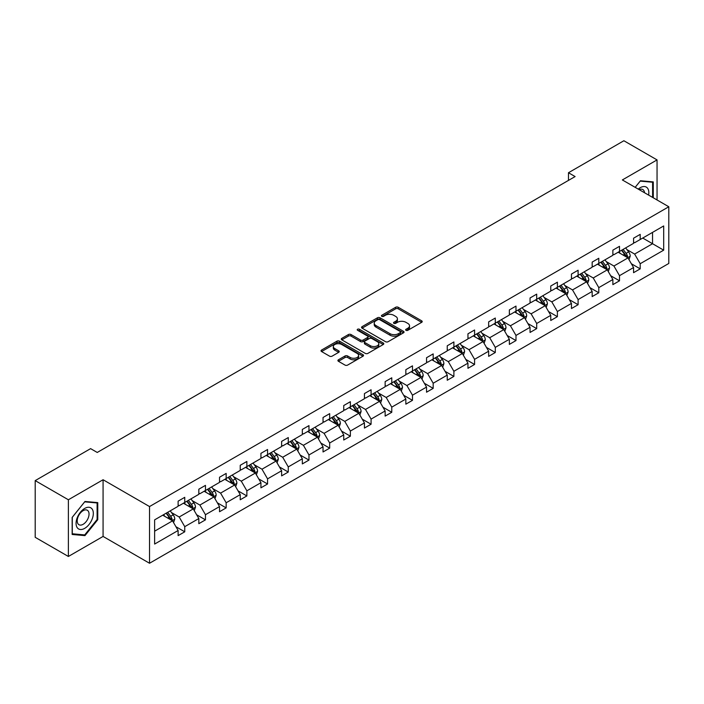 <?xml version="1.0" encoding="UTF-8"?>
<svg xmlns="http://www.w3.org/2000/svg" width="704" height="704" viewBox="0 0 704 704"><rect width="100%" height="100%" fill="white"/><g stroke="black" fill="none" stroke-linecap="round" stroke-linejoin="round"><path stroke-width="1.06" d="M406.014 330.317A1.294 0.748 0 0 0 407.836 330.317L421.678 322.326A1.839 1.065 0 0 0 422.215 321.578A1.839 1.065 0 0 0 421.678 320.822L398.235 307.287A1.839 1.065 0 0 0 395.63 307.287L381.788 315.278A1.294 0.748 0 0 0 381.41 315.806A1.294 0.748 0 0 0 381.788 316.334A1.294 0.748 0 0 0 383.61 316.334L385.405 315.295A5.896 3.406 0 0 1 393.738 315.295L395.692 316.43A5.896 3.406 0 0 1 397.417 318.833A5.896 3.406 0 0 1 395.692 321.235L393.897 322.274A1.294 0.748 0 0 0 393.527 322.802A1.294 0.748 0 0 0 393.897 323.33A1.294 0.748 0 0 0 395.727 323.33L397.514 322.291A5.896 3.406 0 0 1 405.856 322.291L407.81 323.418A5.896 3.406 0 0 1 409.534 325.829A5.896 3.406 0 0 1 407.81 328.231L406.014 329.27A1.294 0.748 0 0 0 405.636 329.798A1.294 0.748 0 0 0 406.014 330.317L406.014 329.27M338.439 359.779A1.839 1.065 0 0 0 337.902 360.536A1.839 1.065 0 0 0 338.439 361.284L345.022 365.086A1.839 1.065 0 0 0 347.626 365.086L363 356.206A1.839 1.065 0 0 0 363.537 355.458A1.839 1.065 0 0 0 363 354.702L339.548 341.167A1.839 1.065 0 0 0 336.943 341.167L321.578 350.046A1.839 1.065 0 0 0 321.033 350.794A1.839 1.065 0 0 0 321.578 351.542L329.525 356.136A1.839 1.065 0 0 0 332.13 356.136L338.703 352.334A1.839 1.065 0 0 0 339.24 351.586A1.839 1.065 0 0 0 338.703 350.83L334.761 348.559A4.928 2.842 0 0 1 333.318 346.544A4.928 2.842 0 0 1 336.362 343.913A4.928 2.842 0 0 1 341.73 344.538L357.166 353.443A4.928 2.842 0 0 1 358.609 355.458A4.928 2.842 0 0 1 355.573 358.09A4.928 2.842 0 0 1 350.196 357.465L347.626 355.986A1.839 1.065 0 0 0 345.022 355.986L338.439 359.779L338.439 361.284L345.022 357.518L345.022 355.986M103.074 479.741L68.376 499.77L35.2 480.621L35.2 537.319L68.376 556.468L103.074 536.439L149.53 563.253L149.53 506.554L103.074 479.741L103.074 536.439M657.052 199.971L657.052 159.905L622.354 179.942L668.8 206.756L149.53 506.554M657.052 159.905L623.876 140.747L568.471 172.735L568.471 180.4M35.2 480.621L90.605 448.633L97.24 452.461L575.106 176.563L568.471 172.735M385.528 341.695A1.839 1.065 0 0 0 388.133 341.695L403.506 332.825A1.839 1.065 0 0 0 404.043 332.068A1.839 1.065 0 0 0 403.506 331.32L380.063 317.777A1.839 1.065 0 0 0 377.458 317.777L362.085 326.656A1.839 1.065 0 0 0 361.548 327.404A1.839 1.065 0 0 0 362.085 328.161L385.528 341.695M358.107 330.598A1.294 0.748 0 0 1 359.418 330.783L383.231 344.529L367.884 353.39A1.839 1.065 0 0 1 365.279 353.39L341.827 339.856L348.41 336.081L348.41 334.55L341.827 338.351A1.839 1.065 0 0 0 341.29 339.099A1.839 1.065 0 0 0 341.827 339.856L341.827 338.351M348.41 336.081A1.839 1.065 0 0 1 351.014 336.081L351.014 334.55A1.839 1.065 0 0 0 348.41 334.55M351.014 334.55L360.518 340.041A1.839 1.065 0 0 0 363.123 340.041L367.488 337.524A1.839 1.065 0 0 0 368.034 336.767A1.839 1.065 0 0 0 367.488 336.019L357.588 330.299A1.294 0.748 0 0 1 357.21 329.771A1.294 0.748 0 0 1 358.01 329.085A1.294 0.748 0 0 1 359.418 329.252L383.249 343.015A1.839 1.065 0 0 1 383.794 343.763A1.839 1.065 0 0 1 383.249 344.511L383.249 343.015M68.376 499.77L68.376 556.468M154.634 519.851L178.121 506.29L178.121 501.151L184.756 497.323L184.756 502.454L198.827 494.331L198.827 489.201L205.462 485.373L205.462 490.503L219.525 482.381L219.525 477.25L226.16 473.414L226.16 478.553L240.231 470.43L240.231 465.3L246.866 461.463L246.866 466.602L260.929 458.48L260.929 453.341L267.564 449.513L267.564 454.643L281.635 446.53L281.635 441.39L288.27 437.562L288.27 442.693L302.333 434.57L302.333 429.44L308.968 425.612L308.968 430.742L323.039 422.62L323.039 417.49L329.674 413.653L329.674 418.792L343.737 410.67L343.737 405.539L350.372 401.702L350.372 406.842L364.443 398.719L364.443 393.58L371.078 389.752L371.078 394.882L385.141 386.769L385.141 381.63L391.776 377.802L391.776 382.932L405.847 374.81L405.847 369.679L412.482 365.851L412.482 370.982L426.545 362.859L426.545 357.729L433.18 353.892L433.18 359.031L447.251 350.909L447.251 345.778L453.886 341.942L453.886 347.081L467.949 338.958L467.949 333.819L474.584 329.991L474.584 335.122L488.655 327.008L488.655 321.869L495.29 318.041L495.29 323.171L509.353 315.049L509.353 309.918L515.988 306.09L515.988 311.221L530.059 303.098L530.059 297.968L536.694 294.131L536.694 299.27L550.757 291.148L550.757 286.018L557.392 282.181L557.392 287.32L571.463 279.198L571.463 274.058L578.098 270.23L578.098 275.361L592.161 267.238L592.161 262.108L598.796 258.28L598.796 263.41L612.867 255.288L612.867 250.158L619.502 246.33L619.502 251.46L633.565 243.338L633.565 238.207L640.2 234.37L640.2 239.51L663.687 225.949L663.687 250.158L640.2 263.718L640.2 268.849L633.565 272.686L633.565 267.546L619.502 275.669L619.502 280.808L612.867 284.636L612.867 279.506L598.796 287.619L598.796 292.758L592.161 296.586L592.161 291.456L578.098 299.578L578.098 304.709L571.463 308.537L571.463 303.406L557.392 311.529L557.392 316.659L550.757 320.496L550.757 315.357L536.694 323.479L536.694 328.61L530.059 332.446L530.059 327.307L515.988 335.43L515.988 340.569L509.353 344.397L509.353 339.266L495.29 347.38L495.29 352.519L488.655 356.347L488.655 351.217L474.584 359.339L474.584 364.47L467.949 368.298L467.949 363.167L453.886 371.29L453.886 376.42L447.251 380.257L447.251 375.118L433.18 383.24L433.18 388.37L426.545 392.207L426.545 387.068L412.482 395.19L412.482 400.33L405.847 404.158L405.847 399.027L391.776 407.141L391.776 412.28L385.141 416.108L385.141 410.978L371.078 419.1L371.078 424.23L364.443 428.058L364.443 422.928L350.372 431.05L350.372 436.181L343.737 440.018L343.737 434.878L329.674 443.001L329.674 448.131L323.039 451.968L323.039 446.829L308.968 454.951L308.968 460.09L302.333 463.918L302.333 458.788L288.27 466.902L288.27 472.041L281.635 475.869L281.635 470.738L267.564 478.861L267.564 483.991L260.929 487.819L260.929 482.689L246.866 490.811L246.866 495.942L240.231 499.778L240.231 494.639L226.16 502.762L226.16 507.892L219.525 511.729L219.525 506.59L205.462 514.712L205.462 519.851L198.827 523.679L198.827 518.549L184.756 526.662L184.756 531.802L178.121 535.63L178.121 530.499L154.634 544.06L154.634 519.851M149.53 563.253L668.8 263.454L668.8 206.756M183.427 503.219L193.248 508.895L179.186 517.009L171.503 512.582M179.186 517.009L184.756 526.662M193.248 508.895L198.827 518.549M178.121 505.058L179.186 505.674L184.756 502.454M204.134 491.269L213.954 496.936L199.883 505.058L192.21 500.623M199.883 505.058L205.462 514.712M213.954 496.936L219.525 506.59M198.827 493.108L199.883 493.724L205.462 490.503M224.831 479.318L234.652 484.986L220.59 493.108L212.907 488.673M220.59 493.108L226.16 502.762M234.652 484.986L240.231 494.639M219.525 481.158L220.59 481.765L226.16 478.553M245.538 467.368L255.358 473.035L241.287 481.158L233.614 476.722M241.287 481.158L246.866 490.811M255.358 473.035L260.929 482.689M240.231 469.207L241.287 469.814L246.866 466.602M266.235 455.409L276.056 461.085L261.994 469.207L254.311 464.772M261.994 469.207L267.564 478.861M276.056 461.085L281.635 470.738M260.929 457.248L261.994 457.864L267.564 454.643M286.942 443.458L296.762 449.134L282.691 457.248L275.018 452.822M282.691 457.248L288.27 466.902M296.762 449.134L302.333 458.788M281.635 445.298L282.691 445.914L288.27 442.693M307.639 431.508L317.46 437.175L303.398 445.298L295.715 440.862M303.398 445.298L308.968 454.951M317.46 437.175L323.039 446.829M302.333 433.347L303.398 433.963L308.968 430.742M328.346 419.558L338.166 425.225L324.095 433.347L316.422 428.912M324.095 433.347L329.674 443.001M338.166 425.225L343.737 434.878M323.039 421.397L324.095 422.004L329.674 418.792M349.043 407.607L358.864 413.274L344.802 421.397L337.119 416.962M344.802 421.397L350.372 431.05M358.864 413.274L364.443 422.928M343.737 409.446L344.802 410.054L350.372 406.842M369.75 395.648L379.57 401.324L365.499 409.446L357.826 405.011M365.499 409.446L371.078 419.1M379.57 401.324L385.141 410.978M364.443 397.487L365.499 398.103L371.078 394.882M390.447 383.698L400.268 389.374L386.206 397.487L378.523 393.061M386.206 397.487L391.776 407.141M400.268 389.374L405.847 399.027M385.141 385.537L386.206 386.153L391.776 382.932M411.154 371.747L420.974 377.414L406.903 385.537L399.23 381.102M406.903 385.537L412.482 395.19M420.974 377.414L426.545 387.068M405.847 373.586L406.903 374.202L412.482 370.982M431.851 359.797L441.672 365.464L427.61 373.586L419.927 369.151M427.61 373.586L433.18 383.24M441.672 365.464L447.251 375.118M426.545 361.636L427.61 362.243L433.18 359.031M452.558 347.846L462.378 353.514L448.307 361.636L440.634 357.201M448.307 361.636L453.886 371.29M462.378 353.514L467.949 363.167M447.251 349.686L448.307 350.293L453.886 347.081M473.255 335.887L483.076 341.563L469.014 349.686L461.331 345.25M469.014 349.686L474.584 359.339M483.076 341.563L488.655 351.217M467.949 337.726L469.014 338.342L474.584 335.122M493.962 323.937L503.782 329.613L489.711 337.726L482.038 333.3M489.711 337.726L495.29 347.38M503.782 329.613L509.353 339.266M488.655 325.776L489.711 326.392L495.29 323.171M514.659 311.986L524.48 317.654L510.418 325.776L502.735 321.341M510.418 325.776L515.988 335.43M524.48 317.654L530.059 327.307M509.353 313.826L510.418 314.442L515.988 311.221M535.366 300.036L545.186 305.703L531.115 313.826L523.442 309.39M531.115 313.826L536.694 323.479M545.186 305.703L550.757 315.357M530.059 301.875L531.115 302.482L536.694 299.27M556.063 288.086L565.884 293.753L551.822 301.875L544.139 297.44M551.822 301.875L557.392 311.529M565.884 293.753L571.463 303.406M550.757 289.925L551.822 290.532L557.392 287.32M576.77 276.126L586.59 281.802L572.519 289.925L564.846 285.49M572.519 289.925L578.098 299.578M586.59 281.802L592.161 291.456M571.463 277.966L572.519 278.582L578.098 275.361M597.467 264.176L607.288 269.852L593.226 277.966L585.543 273.53M593.226 277.966L598.796 287.619M607.288 269.852L612.867 279.506M592.161 266.015L593.226 266.631L598.796 263.41M618.174 252.226L627.994 257.893L613.923 266.015L606.25 261.58M613.923 266.015L619.502 275.669M627.994 257.893L633.565 267.546M612.867 254.065L613.923 254.681L619.502 251.46M642.726 238.049L652.546 243.725L634.63 254.065L626.947 249.63M634.63 254.065L640.2 263.718M663.687 250.158L652.546 243.725L652.546 232.382L663.687 225.949M633.565 242.114L634.63 242.722L640.2 239.51M154.634 531.186L172.55 520.846L162.73 515.178M172.55 520.846L178.121 530.499M631.374 263.754L640.2 268.849M610.676 275.713L619.502 280.808M589.97 287.663L598.796 292.758M569.272 299.614L578.098 304.709M548.566 311.564L557.392 316.659M527.868 323.514L536.694 328.61M507.162 335.474L515.988 340.569M486.464 347.424L495.29 352.519M465.758 359.374L474.584 364.47M445.06 371.325L453.886 376.42M424.354 383.275L433.18 388.37M403.656 395.234L412.482 400.33M382.95 407.185L391.776 412.28M362.252 419.135L371.078 424.23M341.546 431.086L350.372 436.181M320.848 443.036L329.674 448.131M300.142 454.995L308.968 460.09M279.444 466.946L288.27 472.041M258.738 478.896L267.564 483.991M238.04 490.846L246.866 495.942M217.334 502.797L226.16 507.892M196.636 514.756L205.462 519.851M175.93 526.706L184.756 531.802M653.277 197.789L653.277 181.896L640.464 180.752L635.175 187.343L640.2 181.13L652.608 182.239L652.608 197.41M97.768 519.693L97.768 502.612L84.964 501.468L72.16 517.405L72.16 534.477L84.964 535.621L97.768 519.693L97.108 519.306M406.534 330.502L407.81 329.762A5.896 3.406 0 0 0 409.534 327.36L409.534 325.829M397.417 318.833L397.417 320.364A5.896 3.406 0 0 1 395.692 322.775L394.416 323.506M421.652 322.344L398.235 308.818A1.839 1.065 0 0 0 395.63 308.818L382.298 316.518M403.48 332.834L380.063 319.308A1.839 1.065 0 0 0 377.458 319.308L362.111 328.17M400.25 332.596A1.294 0.748 0 0 0 400.629 332.068A1.294 0.748 0 0 0 400.25 331.54L379.667 319.66A1.294 0.748 0 0 0 377.846 319.66L375.954 320.751A5.896 3.406 0 0 0 374.229 323.154A5.896 3.406 0 0 0 375.954 325.565L390.025 333.687A5.896 3.406 0 0 0 398.358 333.687L400.25 332.596L400.25 334.127A1.294 0.748 0 0 0 400.629 333.599L400.629 332.068M374.229 323.154L374.229 324.694A5.896 3.406 0 0 0 375.954 327.096L375.954 325.565M400.25 334.127L398.358 335.218A5.896 3.406 0 0 1 390.025 335.218L375.954 327.096M351.014 336.081L360.518 341.572A1.839 1.065 0 0 0 363.123 341.572L367.488 339.055A1.839 1.065 0 0 0 368.034 338.298L368.034 336.767M370.392 345.734A4.928 2.842 0 0 0 375.76 346.35A4.928 2.842 0 0 0 378.805 343.728A4.928 2.842 0 0 0 377.362 341.713L371.923 338.571A1.839 1.065 0 0 0 369.318 338.571L364.954 341.097A1.839 1.065 0 0 0 364.408 341.845A1.839 1.065 0 0 0 364.954 342.602L370.392 345.734L370.392 347.266A4.928 2.842 0 0 0 375.76 347.89A4.928 2.842 0 0 0 378.805 345.259L378.805 343.728M364.408 341.845L364.408 343.376A1.839 1.065 0 0 0 364.954 344.133L364.954 342.602M370.392 347.266L364.954 344.133M358.609 355.458L358.609 356.99A4.928 2.842 0 0 1 355.573 359.621A4.928 2.842 0 0 1 350.196 359.005L347.626 357.518A1.839 1.065 0 0 0 345.022 357.518M333.318 346.544L333.318 348.075A4.928 2.842 0 0 0 334.761 350.09L334.761 348.559M338.677 352.352L334.761 350.09M362.974 356.224L339.548 342.698A1.839 1.065 0 0 0 336.943 342.698L321.596 351.56L321.578 350.046M83.609 534.838L84.964 535.621M628.998 259.644L630.221 256.115A4.972 2.869 -120 0 0 628.637 251.882L625.654 247.905M620.312 253.458L619.018 251.733M627.255 257.47L627.537 256.326A4.972 2.869 -120 0 0 626.111 253.343L623.137 249.366M621.887 250.078L625.17 254.461A2.534 1.461 60 0 1 625.627 255.226L627.537 256.326M621.544 250.281L624.518 254.258A4.972 2.869 60 0 1 625.759 256.608M608.3 271.594L609.523 268.074A4.972 2.869 -120 0 0 607.93 263.833L604.956 259.855M599.614 265.417L598.321 263.692M606.558 269.421L606.839 268.286A4.972 2.869 -120 0 0 605.414 265.294L602.43 261.316M601.19 262.029L604.463 266.411A2.534 1.461 60 0 1 604.93 267.177L606.839 268.286M600.838 262.231L603.821 266.209A4.972 2.869 60 0 1 605.062 268.558M587.594 283.545L588.817 280.025A4.972 2.869 -120 0 0 587.233 275.783L584.25 271.814M578.908 277.367L577.614 275.642M585.851 281.38L586.133 280.236A4.972 2.869 -120 0 0 584.707 277.244L581.733 273.266M580.483 273.988L583.766 278.362A2.534 1.461 60 0 1 584.223 279.136L586.133 280.236M580.14 274.182L583.114 278.159A4.972 2.869 60 0 1 584.355 280.509M648.604 195.096A12.197 7.04 120 0 0 638.238 189.112M644.512 192.729A8.351 4.822 120 0 0 642.805 189.534A8.351 4.822 120 0 0 639.188 189.658M651.79 181.764L652.608 182.239M92.171 519.059A12.197 7.04 120 0 0 89.012 507.276A12.197 7.04 120 0 0 77.229 517.722A12.197 7.04 120 0 0 80.388 529.505A12.197 7.04 120 0 0 92.171 519.059M88.246 517.942A8.351 4.822 120 0 0 87.305 510.25A8.351 4.822 120 0 0 78.012 517.026A8.351 4.822 120 0 0 78.954 524.718A8.351 4.822 120 0 0 88.246 517.942M72.292 533.826L72.292 517.282L84.7 501.846L97.108 502.955L97.108 519.499L84.7 534.934L72.16 533.755M96.281 502.48L97.108 502.955M566.896 295.495L568.119 291.975A4.972 2.869 -120 0 0 566.526 287.742L563.552 283.765M558.21 289.318L556.917 287.593M565.154 293.33L565.435 292.186A4.972 2.869 -120 0 0 564.01 289.194L561.026 285.217M559.786 285.938L563.059 290.312A2.534 1.461 60 0 1 563.526 291.086L565.435 292.186M559.434 286.141L562.417 290.118A4.972 2.869 60 0 1 563.658 292.459M546.19 307.454L547.413 303.926A4.972 2.869 -120 0 0 545.829 299.693L542.846 295.715M537.504 301.268L536.21 299.543M544.447 305.281L544.729 304.137A4.972 2.869 -120 0 0 543.303 301.145L540.329 297.167M539.079 297.889L542.362 302.271A2.534 1.461 60 0 1 542.819 303.037L544.729 304.137M538.736 298.091L541.71 302.069A4.972 2.869 60 0 1 542.951 304.418M525.492 319.405L526.715 315.876A4.972 2.869 -120 0 0 525.122 311.643L522.148 307.666M516.806 313.218L515.513 311.494M523.75 317.231L524.031 316.087A4.972 2.869 -120 0 0 522.606 313.104L519.622 309.126M518.382 309.839L521.655 314.222A2.534 1.461 60 0 1 522.122 314.987L524.031 316.087M518.03 310.042L521.013 314.019A4.972 2.869 60 0 1 522.254 316.369M504.786 331.355L506.009 327.835A4.972 2.869 -120 0 0 504.425 323.594L501.442 319.616M496.1 325.178L494.806 323.453M503.043 329.182L503.325 328.046A4.972 2.869 -120 0 0 501.899 325.054L498.925 321.077M497.675 321.798L500.958 326.172A2.534 1.461 60 0 1 501.415 326.938L503.325 328.046M497.332 321.992L500.306 325.97A4.972 2.869 60 0 1 501.547 328.319M484.088 343.306L485.311 339.786A4.972 2.869 -120 0 0 483.718 335.544L480.744 331.575M475.402 337.128L474.109 335.403M482.346 341.141L482.627 339.997A4.972 2.869 -120 0 0 481.202 337.005L478.218 333.027M476.978 333.749L480.251 338.122A2.534 1.461 60 0 1 480.718 338.897L482.627 339.997M476.626 333.942L479.609 337.92A4.972 2.869 60 0 1 480.85 340.27M463.382 355.256L464.605 351.736A4.972 2.869 -120 0 0 463.021 347.503L460.038 343.526M454.696 349.078L453.402 347.354M461.639 353.091L461.921 351.947A4.972 2.869 -120 0 0 460.495 348.955L457.521 344.978M456.271 345.699L459.554 350.073A2.534 1.461 60 0 1 460.011 350.847L461.921 351.947M455.928 345.902L458.902 349.879A4.972 2.869 60 0 1 460.143 352.22M442.684 367.215L443.907 363.686A4.972 2.869 -120 0 0 442.314 359.454L439.34 355.476M433.998 361.029L432.705 359.304M440.942 365.042L441.223 363.898A4.972 2.869 -120 0 0 439.798 360.906L436.814 356.928M435.574 357.65L438.847 362.032A2.534 1.461 60 0 1 439.314 362.798L441.223 363.898M435.222 357.852L438.205 361.83A4.972 2.869 60 0 1 439.446 364.179M421.978 379.166L423.201 375.637A4.972 2.869 -120 0 0 421.617 371.404L418.634 367.426M413.292 372.979L411.998 371.254M420.235 376.992L420.517 375.848A4.972 2.869 -120 0 0 419.091 372.865L416.117 368.887M414.867 369.6L418.15 373.982A2.534 1.461 60 0 1 418.607 374.748L420.517 375.848M414.524 369.802L417.498 373.78A4.972 2.869 60 0 1 418.739 376.13M401.28 391.116L402.503 387.596A4.972 2.869 -120 0 0 400.91 383.354L397.936 379.377M392.594 384.938L391.301 383.214M399.538 388.942L399.819 387.807A4.972 2.869 -120 0 0 398.394 384.815L395.41 380.838M394.17 381.559L397.443 385.933A2.534 1.461 60 0 1 397.91 386.698L399.819 387.807M393.818 381.753L396.801 385.73A4.972 2.869 60 0 1 398.042 388.08M380.582 403.066L381.797 399.546A4.972 2.869 -120 0 0 380.213 395.314L377.23 391.336M371.888 396.889L370.594 395.164M378.831 400.902L379.113 399.758A4.972 2.869 -120 0 0 377.687 396.766L374.713 392.788M373.463 393.51L376.746 397.883A2.534 1.461 60 0 1 377.203 398.658L379.113 399.758M373.12 393.703L376.094 397.681A4.972 2.869 60 0 1 377.335 400.03M359.876 415.017L361.099 411.497A4.972 2.869 -120 0 0 359.506 407.264L356.532 403.286M351.19 408.839L349.897 407.114M358.134 412.852L358.415 411.708A4.972 2.869 -120 0 0 356.99 408.716L354.006 404.738M352.766 405.46L356.039 409.834A2.534 1.461 60 0 1 356.506 410.608L358.415 411.708M352.414 405.662L355.397 409.64A4.972 2.869 60 0 1 356.638 411.981M339.178 426.976L340.393 423.447A4.972 2.869 -120 0 0 338.809 419.214L335.826 415.237M330.484 420.79L329.19 419.065M337.427 424.802L337.709 423.658A4.972 2.869 -120 0 0 336.283 420.666L333.309 416.689M332.059 417.41L335.342 421.793A2.534 1.461 60 0 1 335.799 422.558L337.709 423.658M331.716 417.613L334.69 421.59A4.972 2.869 60 0 1 335.931 423.94M318.472 438.926L319.695 435.398A4.972 2.869 -120 0 0 318.102 431.165L315.128 427.187M309.786 432.74L308.493 431.015M316.73 436.753L317.011 435.609A4.972 2.869 -120 0 0 315.586 432.626L312.602 428.648M311.362 429.361L314.635 433.743A2.534 1.461 60 0 1 315.102 434.509L317.011 435.609M311.01 429.563L313.993 433.541A4.972 2.869 60 0 1 315.234 435.89M297.774 450.877L298.989 447.357A4.972 2.869 -120 0 0 297.405 443.115L294.422 439.138M289.08 444.699L287.786 442.974M296.023 448.703L296.305 447.568A4.972 2.869 -120 0 0 294.879 444.576L291.905 440.598M290.655 441.32L293.938 445.694A2.534 1.461 60 0 1 294.395 446.459L296.305 447.568M290.312 441.514L293.286 445.491A4.972 2.869 60 0 1 294.527 447.841M277.068 462.827L278.291 459.307A4.972 2.869 -120 0 0 276.698 455.074L273.724 451.097M268.382 456.65L267.089 454.925M275.326 460.662L275.607 459.518A4.972 2.869 -120 0 0 274.182 456.526L271.198 452.549M269.958 453.27L273.231 457.644A2.534 1.461 60 0 1 273.698 458.418L275.607 459.518M269.606 453.464L272.589 457.442A4.972 2.869 60 0 1 273.83 459.791M256.37 474.778L257.585 471.258A4.972 2.869 -120 0 0 256.001 467.025L253.018 463.047M247.676 468.6L246.382 466.875M254.619 472.613L254.901 471.469A4.972 2.869 -120 0 0 253.475 468.477L250.501 464.499M249.251 465.221L252.534 469.594A2.534 1.461 60 0 1 252.991 470.369L254.901 471.469M248.908 465.423L251.882 469.401A4.972 2.869 60 0 1 253.123 471.742M235.664 486.737L236.887 483.208A4.972 2.869 -120 0 0 235.294 478.975L232.32 474.998M226.978 480.55L225.685 478.826M233.922 484.563L234.203 483.419A4.972 2.869 -120 0 0 232.778 480.427L229.794 476.45M228.554 477.171L231.827 481.554A2.534 1.461 60 0 1 232.294 482.319L234.203 483.419M228.202 477.374L231.185 481.351A4.972 2.869 60 0 1 232.426 483.701M214.966 498.687L216.181 495.158A4.972 2.869 -120 0 0 214.597 490.926L211.614 486.948M206.272 492.501L204.978 490.776M213.215 496.514L213.497 495.37A4.972 2.869 -120 0 0 212.071 492.386L209.097 488.409M207.847 489.122L211.13 493.504A2.534 1.461 60 0 1 211.587 494.27L213.497 495.37M207.504 489.324L210.478 493.302A4.972 2.869 60 0 1 211.719 495.651M194.26 510.638L195.483 507.118A4.972 2.869 -120 0 0 193.89 502.876L190.916 498.898M185.574 504.46L184.281 502.735M192.518 508.464L192.799 507.329A4.972 2.869 -120 0 0 191.374 504.337L188.39 500.359M187.15 501.081L190.423 505.454A2.534 1.461 60 0 1 190.89 506.22L192.799 507.329M186.798 501.274L189.781 505.252A4.972 2.869 60 0 1 191.022 507.602M173.562 522.588L174.777 519.068A4.972 2.869 -120 0 0 173.193 514.835L170.21 510.858M164.868 516.41L163.574 514.686M171.811 520.423L172.093 519.279A4.972 2.869 -120 0 0 170.667 516.287L167.693 512.31M166.443 513.031L169.726 517.405A2.534 1.461 60 0 1 170.183 518.179L172.093 519.279M166.1 513.225L169.074 517.202A4.972 2.869 60 0 1 170.315 519.552M407.81 329.762L407.81 328.231M393.897 323.33L393.897 322.274M395.692 322.775L395.692 321.235M381.788 316.334L381.788 315.278M395.63 308.818L395.63 307.287M398.235 308.818L398.235 307.287M421.678 322.326L421.678 320.822M362.085 328.161L362.085 326.656M377.458 319.308L377.458 317.777M380.063 319.308L380.063 317.777M403.506 332.825L403.506 331.32M390.025 335.218L390.025 333.687M398.358 335.218L398.358 333.687M360.518 341.572L360.518 340.041M363.123 341.572L363.123 340.041M367.488 339.055L367.488 337.524M359.418 330.783L359.418 329.252M347.626 357.518L347.626 355.986M350.196 359.005L350.196 357.465M338.703 352.334L338.703 350.83M336.943 342.698L336.943 341.167M339.548 342.698L339.548 341.167M363 356.206L363 354.702M627.634 257.69L630.186 256.212M626.111 253.343L628.637 251.882M623.11 255.077L624.518 254.258M606.936 269.641L609.488 268.162M605.414 265.294L607.93 263.833M602.404 267.027L603.821 266.209M586.23 281.591L588.782 280.122M584.707 277.244L587.233 275.783M581.706 278.978L583.114 278.159M565.532 293.542L568.084 292.072M564.01 289.194L566.526 287.742M561 290.928L562.417 290.118M544.826 305.501L547.378 304.022M543.303 301.145L545.829 299.693M540.302 302.887L541.71 302.069M524.128 317.451L526.68 315.973M522.606 313.104L525.122 311.643M519.596 314.838L521.013 314.019M503.422 329.402L505.974 327.923M501.899 325.054L504.425 323.594M498.898 326.788L500.306 325.97M482.724 341.352L485.276 339.882M481.202 337.005L483.718 335.544M478.192 338.738L479.609 337.92M462.018 353.302L464.57 351.833M460.495 348.955L463.021 347.503M457.494 350.689L458.902 349.879M441.32 365.262L443.872 363.783M439.798 360.906L442.314 359.454M436.788 362.648L438.205 361.83M420.614 377.212L423.166 375.734M419.091 372.865L421.617 371.404M416.09 374.598L417.498 373.78M399.916 389.162L402.468 387.684M398.394 384.815L400.91 383.354M395.384 386.549L396.801 385.73M379.21 401.113L381.762 399.643M377.687 396.766L380.213 395.314M374.686 398.499L376.094 397.681M358.512 413.063L361.064 411.594M356.99 408.716L359.506 407.264M353.98 410.45L355.397 409.64M337.806 425.022L340.358 423.544M336.283 420.666L338.809 419.214M333.282 422.409L334.69 421.59M317.108 436.973L319.66 435.494M315.586 432.626L318.102 431.165M312.576 434.359L313.993 433.541M296.402 448.923L298.954 447.445M294.879 444.576L297.405 443.115M291.878 446.31L293.286 445.491M275.704 460.874L278.256 459.404M274.182 456.526L276.698 455.074M271.172 458.26L272.589 457.442M254.998 472.824L257.55 471.354M253.475 468.477L256.001 467.025M250.474 470.21L251.882 469.401M234.3 484.783L236.852 483.305M232.778 480.427L235.294 478.975M229.768 482.17L231.185 481.351M213.594 496.734L216.146 495.255M212.071 492.386L214.597 490.926M209.07 494.12L210.478 493.302M192.896 508.684L195.448 507.206M191.374 504.337L193.89 502.876M188.364 506.07L189.781 505.252M172.19 520.634L174.742 519.165M170.667 516.287L173.193 514.835M167.666 518.021L169.074 517.202"/></g></svg>
